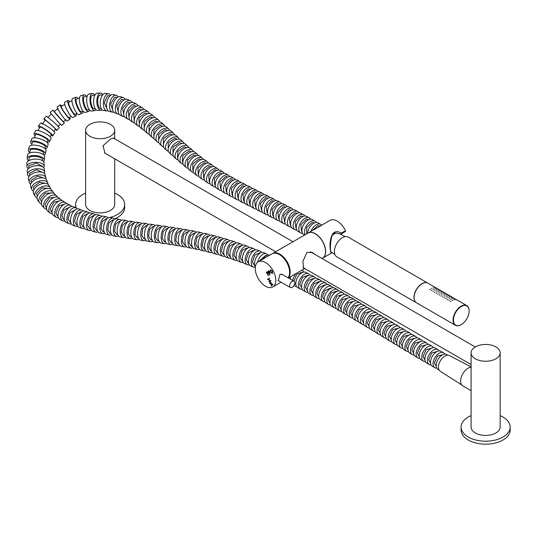 <?xml version="1.0" encoding="UTF-8"?>
<svg xmlns="http://www.w3.org/2000/svg" width="537" height="537" viewBox="0 0 537 537"><rect width="100%" height="100%" fill="white"/><g stroke="black" fill="none" stroke-linecap="round" stroke-linejoin="round"><path stroke-width="0.81" d="M105.762 153.629L105.057 153.28L102.97 145.782L110.427 139.096L113.824 138.096L114.2 138.512M110.427 124.369A14.539 8.391 180 0 1 114.683 130.303A14.539 8.391 180 0 1 105.708 138.056A14.539 8.391 180 0 1 89.867 136.237A14.539 8.391 180 0 1 85.605 130.303A14.539 8.391 180 0 1 94.579 122.55A14.539 8.391 180 0 1 110.427 124.369M114.683 158.777L114.683 204.49A14.539 8.391 180 0 1 105.708 212.243A14.539 8.391 180 0 1 89.867 210.423A14.539 8.391 180 0 1 85.605 204.49L85.605 130.303M85.605 193.078A24.534 14.163 -0 0 0 82.799 194.475A24.534 14.163 -0 0 0 75.616 204.49A24.534 14.163 -0 0 0 76.435 208.128M109.749 217.519A24.534 14.163 -0 0 0 117.489 214.505A24.534 14.163 -0 0 0 124.678 204.49A24.534 14.163 -0 0 0 114.683 193.078M75.616 204.49L75.616 207.457A24.534 14.163 -0 0 0 75.616 207.718M114.468 218.955A24.534 14.163 -0 0 0 117.489 217.472A24.534 14.163 -0 0 0 124.678 207.457L124.678 204.49M294.726 283.361A3.631 2.121 -60.5 0 1 293.001 286.711A3.631 2.121 -60.5 0 1 290.396 287.496A3.631 2.121 -60.5 0 1 289.651 285.301A3.631 2.121 -60.5 0 1 291.376 281.952A3.631 2.121 -60.5 0 1 293.981 281.166A3.631 2.121 -60.5 0 1 294.726 283.361M500.155 352.856A14.539 8.391 180 0 1 491.18 360.609A14.539 8.391 180 0 1 475.339 358.79A14.539 8.391 180 0 1 471.083 352.856A14.539 8.391 180 0 1 480.058 345.103A14.539 8.391 180 0 1 495.899 346.922A14.539 8.391 180 0 1 500.155 352.856L500.155 427.043A14.539 8.391 180 0 1 491.18 434.795A14.539 8.391 180 0 1 475.339 432.976A14.539 8.391 180 0 1 471.083 427.043L471.083 385.452M304.472 268.352L303.553 268.319L302.922 261.412L306.896 252.343L312.635 252.585L314.434 254.115M272.366 253.659A14.539 8.391 60 0 1 272.648 253.477L307.983 233.078A14.539 8.391 60 0 1 315.253 233.796A14.539 8.391 60 0 1 324.751 246.611A14.539 8.391 60 0 1 322.522 258.257L322.066 258.525M272.648 253.477A14.539 8.391 60 0 1 279.918 254.202A14.539 8.391 60 0 1 289.094 266.016A14.539 8.391 60 0 1 288.188 277.891M471.083 367.274A10.451 6.035 120 0 0 468.002 368.275A10.451 6.035 120 0 0 461.176 377.484A10.451 6.035 120 0 0 462.773 385.855L471.083 390.654M332.081 252.665L331.282 253.202L330.174 248.92C329.51 241.012 331.228 227.171 341.284 233.098L345.479 230.675A14.539 8.391 60 0 0 329.96 220.392L308.117 233.004A14.539 8.391 60 0 1 319.314 236.898A14.539 8.391 60 0 1 325.664 251.531A14.539 8.391 60 0 1 322.65 258.183A14.539 8.391 60 0 1 322.589 258.223M345.479 230.675L345.137 231.588L340.82 234.253M340.492 234.132L340.552 234.159C336.645 232.924 334.544 232.689 334.262 233.447C332.819 234.092 331.832 235.77 331.302 238.468C329.792 246.55 330.772 253.699 330.711 251.907L330.577 251.786M341.284 233.098L340.914 233.89L345.479 231.071M340.733 234.253L340.914 233.89L340.733 234.253M471.083 415.631A24.534 14.163 -0 0 0 468.271 417.027A24.534 14.163 -0 0 0 461.088 427.043A24.534 14.163 -0 0 0 476.232 440.125A24.534 14.163 -0 0 0 502.968 437.058A24.534 14.163 -0 0 0 510.15 427.043A24.534 14.163 -0 0 0 500.155 415.631M461.088 427.043L461.088 430.009A24.534 14.163 -0 0 0 476.232 443.092A24.534 14.163 -0 0 0 502.968 440.025A24.534 14.163 -0 0 0 510.15 430.009L510.15 427.043M466.767 305.6L427.835 283.127A11.358 6.558 120 0 0 423.8 282.939A11.358 6.558 120 0 0 415.094 292.631A11.358 6.558 120 0 0 416.484 302.794L455.416 325.274A11.358 6.558 -60 0 1 454.027 315.112A11.358 6.558 -60 0 1 462.733 305.412A11.358 6.558 -60 0 1 466.767 305.6A11.358 6.558 -60 0 1 469.123 310.802A11.358 6.558 -60 0 1 469.123 310.916M312.46 230.501L317.817 225.654L319.904 226.037M332.477 235.112A9.955 5.746 -60 0 1 336.686 233.051M427.774 283.086A11.358 6.558 120 0 0 427.707 283.053L348.11 237.092A11.358 6.558 120 0 0 344.069 236.904A11.358 6.558 120 0 0 335.363 246.597A11.358 6.558 120 0 0 336.753 256.767L416.35 302.72A11.358 6.558 120 0 0 416.417 302.761M427.707 283.053A11.358 6.558 120 0 0 423.666 282.865A11.358 6.558 120 0 0 414.967 292.558A11.358 6.558 120 0 0 416.35 302.72M433.225 287.812L433.715 287.718L433.225 287.812M436.487 288.597L436.95 288.658L436.487 288.597M436.433 289.671L436.93 289.577L436.433 289.671M439.702 290.45L440.165 290.51L439.702 290.45M439.649 291.524L440.139 291.43L439.649 291.524M442.911 292.309L443.381 292.37L442.911 292.309M442.864 293.377L443.354 293.283L442.864 293.377M446.126 294.162L446.589 294.222L446.126 294.162M446.072 295.236L446.562 295.135L446.072 295.236M449.335 296.015L449.805 296.075L449.335 296.015M449.288 297.089L449.778 296.995L449.288 297.089M452.55 297.874L453.013 297.928L452.55 297.874M452.496 298.941L452.986 298.847L452.496 298.941M455.759 299.727L456.228 299.787L455.759 299.727M454.101 299.868L454.597 299.774L454.101 299.868M454.154 298.8L454.624 298.861L454.154 298.8M450.892 298.015L451.382 297.921L450.892 298.015M450.946 296.941L451.409 297.001L450.946 296.941M447.677 296.162L448.167 296.068L447.677 296.162M447.73 295.088L448.194 295.149L447.73 295.088M444.468 294.303L444.958 294.209L444.468 294.303M444.515 293.236L444.985 293.296L444.515 293.236M441.253 292.45L441.743 292.356L441.253 292.45M441.307 291.383L441.77 291.437L441.307 291.383M438.044 290.598L438.534 290.504L438.044 290.598M438.091 289.524L438.561 289.584L438.091 289.524M434.829 288.745L435.319 288.644L434.829 288.745M434.883 287.671L435.346 287.731L434.883 287.671M461.189 324.657A11.358 6.558 -60 0 1 461.095 324.71A11.358 6.558 -60 0 1 459.45 325.462A11.358 6.558 -60 0 1 455.416 325.274M459.685 325.335A11.082 6.397 120 0 0 461.283 324.603A11.082 6.397 120 0 0 469.123 311.024A11.082 6.397 120 0 0 462.881 305.768A11.082 6.397 120 0 0 453.611 318.132A11.082 6.397 120 0 0 459.685 325.335M431.271 290.53L431.808 290.141L431.271 290.53M434.48 292.383L435.024 291.994L434.48 292.383M437.695 294.236L438.232 293.846L437.695 294.236M440.904 296.088L441.448 295.699L440.904 296.088M444.119 297.948L444.656 297.558L444.119 297.948M447.328 299.8L447.871 299.411L447.328 299.8M431.486 288.456L431.996 288.215L431.486 288.456M434.695 290.309L435.212 290.074L434.695 290.309M437.91 292.162L438.42 291.927L437.91 292.162M441.119 294.021L441.636 293.779L441.119 294.021M444.334 295.874L444.851 295.639L444.334 295.874M447.549 297.726L448.059 297.491L447.549 297.726M450.758 299.579L451.275 299.344L450.758 299.579M450.543 301.653L451.08 301.264L450.543 301.653M452.362 300.512L452.879 300.27L452.362 300.512M449.154 298.653L449.664 298.418L449.154 298.653M445.938 296.8L446.455 296.565L445.938 296.8M442.73 294.947L443.24 294.706L442.73 294.947M439.514 293.088L440.031 292.853L439.514 293.088M436.306 291.235L436.816 291L436.306 291.235M433.091 289.383L433.607 289.148L433.091 289.383M448.939 300.727L449.476 300.337L448.939 300.727M445.723 298.874L446.26 298.485L445.723 298.874M442.515 297.021L443.052 296.632L442.515 297.021M439.3 295.162L439.837 294.773L439.3 295.162M436.084 293.309L436.628 292.92L436.084 293.309M432.876 291.457L433.413 291.067L432.876 291.457M429.66 289.597L430.204 289.208L429.66 289.597M321.636 225.372A8.632 4.994 120.8 0 0 320.643 224.406A8.632 4.994 120.8 0 0 310.876 231.407M320.643 224.406L318.099 222.889A8.632 4.994 120.8 0 0 311.561 224.943A8.632 4.994 120.8 0 0 307.533 233.34M316.172 222.466A8.632 4.987 120.3 0 0 314.944 221.116A8.632 4.987 120.3 0 0 308.265 223.399A8.632 4.987 120.3 0 0 304.459 232.078A8.632 4.987 120.3 0 0 305.05 234.776M314.944 221.116L312.38 219.62A8.632 4.987 120.3 0 0 305.701 221.902A8.632 4.987 120.3 0 0 301.895 230.581A8.632 4.987 120.3 0 0 303.667 234.521L304.573 235.052M310.446 219.217A8.632 4.981 119.9 0 0 309.205 217.874A8.632 4.981 119.9 0 0 302.566 220.204A8.632 4.981 119.9 0 0 298.82 228.89A8.632 4.981 119.9 0 0 300.613 232.85A8.632 4.981 119.9 0 0 302.472 233.239M309.205 217.874L306.634 216.398A8.632 4.981 119.9 0 0 299.995 218.727A8.632 4.981 119.9 0 0 296.243 227.413A8.632 4.981 119.9 0 0 298.042 231.366L300.613 232.85M304.701 216.015A8.632 4.974 119.4 0 0 303.445 214.679A8.632 4.974 119.4 0 0 296.847 217.049A8.632 4.974 119.4 0 0 293.148 225.748A8.632 4.974 119.4 0 0 294.974 229.722A8.632 4.974 119.4 0 0 296.833 230.091M303.445 214.679L300.861 213.223A8.632 4.974 119.4 0 0 294.256 215.592A8.632 4.974 119.4 0 0 290.564 224.291A8.632 4.974 119.4 0 0 292.383 228.259L294.974 229.722M298.921 212.853A8.632 4.967 119 0 0 297.659 211.524A8.632 4.967 119 0 0 291.094 213.934A8.632 4.967 119 0 0 287.449 222.647A8.632 4.967 119 0 0 289.295 226.627A8.632 4.967 119 0 0 291.168 226.99M297.659 211.524L295.055 210.088A8.632 4.967 119 0 0 288.49 212.498A8.632 4.967 119 0 0 284.845 221.204A8.632 4.967 119 0 0 286.698 225.191L289.295 226.627M293.115 209.739A8.632 4.961 118.6 0 0 291.846 208.416A8.632 4.961 118.6 0 0 285.315 210.866A8.632 4.961 118.6 0 0 281.717 219.579A8.632 4.961 118.6 0 0 283.59 223.58A8.632 4.961 118.6 0 0 285.469 223.922M291.846 208.416L289.235 206.993A8.632 4.961 118.6 0 0 282.697 209.443A8.632 4.961 118.6 0 0 279.106 218.156A8.632 4.961 118.6 0 0 280.979 222.157L283.59 223.58M287.288 206.664A8.632 4.954 118.2 0 0 286.02 205.356A8.632 4.954 118.2 0 0 279.515 207.826A8.632 4.954 118.2 0 0 275.958 216.552A8.632 4.954 118.2 0 0 277.851 220.559A8.632 4.954 118.2 0 0 279.737 220.888M286.02 205.356L283.395 203.946A8.632 4.954 118.2 0 0 276.891 206.423A8.632 4.954 118.2 0 0 273.333 215.142A8.632 4.954 118.2 0 0 275.226 219.156L277.851 220.559M281.448 203.624A8.632 4.947 118 0 0 280.173 202.321A8.632 4.947 118 0 0 273.695 204.825A8.632 4.947 118 0 0 270.171 213.551A8.632 4.947 118 0 0 272.078 217.572A8.632 4.947 118 0 0 273.977 217.888M280.173 202.321L277.542 200.925A8.632 4.947 118 0 0 271.064 203.429A8.632 4.947 118 0 0 267.54 212.155A8.632 4.947 118 0 0 269.446 216.176L272.078 217.572M275.602 200.616A8.632 4.947 117.8 0 0 274.326 199.328A8.632 4.947 117.8 0 0 267.862 201.845A8.632 4.947 117.8 0 0 264.365 210.578A8.632 4.947 117.8 0 0 266.285 214.599A8.632 4.947 117.8 0 0 268.191 214.907M274.326 199.328L271.688 197.938A8.632 4.947 117.8 0 0 265.224 200.455A8.632 4.947 117.8 0 0 261.727 209.188A8.632 4.947 117.8 0 0 263.647 213.209L266.285 214.599M269.749 197.629A8.632 4.94 117.7 0 0 268.48 196.354A8.632 4.94 117.7 0 0 262.022 198.878A8.632 4.94 117.7 0 0 258.532 207.618A8.632 4.94 117.7 0 0 260.458 211.638A8.632 4.94 117.7 0 0 262.385 211.947M268.48 196.354L265.842 194.971A8.632 4.94 117.7 0 0 259.384 197.495A8.632 4.94 117.7 0 0 255.894 206.228A8.632 4.94 117.7 0 0 257.82 210.256L260.458 211.638M263.909 194.662A8.632 4.94 117.7 0 0 262.64 193.401A8.632 4.94 117.7 0 0 256.183 195.924A8.632 4.94 117.7 0 0 252.692 204.657A8.632 4.94 117.7 0 0 254.612 208.678A8.632 4.94 117.7 0 0 256.552 208.987M262.64 193.401L260.002 192.011A8.632 4.94 117.7 0 0 253.545 194.535A8.632 4.94 117.7 0 0 250.054 203.268A8.632 4.94 117.7 0 0 251.974 207.295L254.612 208.678M258.082 191.709A8.632 4.947 117.9 0 0 256.827 190.447A8.632 4.947 117.9 0 0 250.349 192.958A8.632 4.947 117.9 0 0 246.839 201.69A8.632 4.947 117.9 0 0 248.752 205.705A8.632 4.947 117.9 0 0 250.705 206.013M256.827 190.447L254.196 189.058A8.632 4.947 117.9 0 0 247.718 191.561A8.632 4.947 117.9 0 0 244.207 200.294A8.632 4.947 117.9 0 0 246.121 204.315L248.752 205.705M252.283 188.742A8.632 4.954 118.2 0 0 251.048 187.494A8.632 4.954 118.2 0 0 244.543 189.97A8.632 4.954 118.2 0 0 240.985 198.697A8.632 4.954 118.2 0 0 242.878 202.704A8.632 4.954 118.2 0 0 244.845 203.02M251.048 187.494L248.423 186.084A8.632 4.954 118.2 0 0 241.918 188.561A8.632 4.954 118.2 0 0 238.368 197.287A8.632 4.954 118.2 0 0 240.261 201.294L242.878 202.704M246.53 185.755A8.632 4.961 118.8 0 0 245.308 184.52A8.632 4.961 118.8 0 0 238.764 186.95A8.632 4.961 118.8 0 0 235.146 195.663A8.632 4.961 118.8 0 0 237.005 199.65A8.632 4.961 118.8 0 0 238.985 199.992M245.308 184.52L242.704 183.09A8.632 4.961 118.8 0 0 236.152 185.513A8.632 4.961 118.8 0 0 232.534 194.233A8.632 4.961 118.8 0 0 234.4 198.22L237.005 199.65M240.824 182.741A8.632 4.974 119.5 0 0 239.63 181.506A8.632 4.974 119.5 0 0 233.024 183.869A8.632 4.974 119.5 0 0 229.319 192.568A8.632 4.974 119.5 0 0 231.138 196.542A8.632 4.974 119.5 0 0 233.132 196.904M239.63 181.506L237.045 180.049A8.632 4.974 119.5 0 0 230.44 182.412A8.632 4.974 119.5 0 0 226.735 191.112A8.632 4.974 119.5 0 0 228.554 195.079L231.138 196.542M235.186 179.673A8.632 4.987 120.4 0 0 234.025 178.445A8.632 4.987 120.4 0 0 227.339 180.721A8.632 4.987 120.4 0 0 223.533 189.4A8.632 4.987 120.4 0 0 225.298 193.34A8.632 4.987 120.4 0 0 227.305 193.736M234.025 178.445L231.467 176.948A8.632 4.987 120.4 0 0 224.781 179.224A8.632 4.987 120.4 0 0 220.976 187.903A8.632 4.987 120.4 0 0 222.741 191.843L225.298 193.34M229.628 176.539A8.632 5.008 121.4 0 0 228.493 175.31A8.632 5.008 121.4 0 0 221.727 177.492A8.632 5.008 121.4 0 0 217.787 186.138A8.632 5.008 121.4 0 0 219.492 190.044A8.632 5.008 121.4 0 0 221.499 190.474M228.493 175.31L225.97 173.766A8.632 5.008 121.4 0 0 219.203 175.948A8.632 5.008 121.4 0 0 215.263 184.594A8.632 5.008 121.4 0 0 216.968 188.494L219.492 190.044M224.157 173.323A8.632 5.021 122.7 0 0 223.063 172.095A8.632 5.021 122.7 0 0 216.196 174.156A8.632 5.021 122.7 0 0 212.108 182.775A8.632 5.021 122.7 0 0 213.739 186.628A8.632 5.021 122.7 0 0 215.753 187.111M223.063 172.095L220.573 170.498A8.632 5.021 122.7 0 0 213.706 172.558A8.632 5.021 122.7 0 0 209.618 181.177A8.632 5.021 122.7 0 0 211.249 185.03L213.739 186.628M218.781 170.007A8.632 5.041 124.1 0 0 217.72 168.779A8.632 5.041 124.1 0 0 210.752 170.699A8.632 5.041 124.1 0 0 206.503 179.284A8.632 5.041 124.1 0 0 208.054 183.077A8.632 5.041 124.1 0 0 210.061 183.614M217.72 168.779L215.277 167.128A8.632 5.041 124.1 0 0 208.309 169.048A8.632 5.041 124.1 0 0 204.06 177.633A8.632 5.041 124.1 0 0 205.611 181.425L208.054 183.077M213.511 166.591A8.632 5.055 125.5 0 0 212.491 165.349A8.632 5.055 125.5 0 0 205.409 167.128A8.632 5.055 125.5 0 0 200.986 175.659A8.632 5.055 125.5 0 0 202.456 179.398A8.632 5.055 125.5 0 0 204.456 179.989M212.491 165.349L210.095 163.637A8.632 5.055 125.5 0 0 203.013 165.416A8.632 5.055 125.5 0 0 198.589 173.948A8.632 5.055 125.5 0 0 200.059 177.687L202.456 179.398M208.349 163.053A8.632 5.075 127.1 0 0 207.363 161.798A8.632 5.075 127.1 0 0 200.18 163.423A8.632 5.075 127.1 0 0 195.575 171.907A8.632 5.075 127.1 0 0 196.958 175.565A8.632 5.075 127.1 0 0 198.938 176.217M207.363 161.798L205.02 160.026A8.632 5.075 127.1 0 0 197.831 161.644A8.632 5.075 127.1 0 0 193.233 170.135A8.632 5.075 127.1 0 0 194.609 173.793L196.958 175.565M203.295 159.388A8.632 5.081 128.7 0 0 202.348 158.12A8.632 5.081 128.7 0 0 195.052 159.583A8.632 5.081 128.7 0 0 190.273 168.014A8.632 5.081 128.7 0 0 191.568 171.598A8.632 5.081 128.7 0 0 193.528 172.303M202.348 158.12L200.053 156.28A8.632 5.081 128.7 0 0 192.763 157.744A8.632 5.081 128.7 0 0 187.977 166.175A8.632 5.081 128.7 0 0 189.272 169.766L191.568 171.598M198.354 155.602A8.632 5.095 130.2 0 0 197.441 154.307A8.632 5.095 130.2 0 0 190.044 155.609A8.632 5.095 130.2 0 0 185.09 163.98A8.632 5.095 130.2 0 0 186.299 167.49A8.632 5.095 130.2 0 0 188.232 168.249M197.441 154.307L195.2 152.414A8.632 5.095 130.2 0 0 187.802 153.716A8.632 5.095 130.2 0 0 182.849 162.087A8.632 5.095 130.2 0 0 184.057 165.597L186.299 167.49M193.515 151.682A8.632 5.101 131.6 0 0 192.629 150.347A8.632 5.101 131.6 0 0 185.144 151.508A8.632 5.101 131.6 0 0 180.029 159.825A8.632 5.101 131.6 0 0 181.17 163.261A8.632 5.101 131.6 0 0 183.057 164.067M192.629 150.347L190.434 148.407A8.632 5.101 131.6 0 0 182.956 149.561A8.632 5.101 131.6 0 0 177.841 157.878A8.632 5.101 131.6 0 0 178.975 161.315L181.17 163.261M188.742 147.628A8.632 5.101 132.5 0 0 187.856 146.232A8.632 5.101 132.5 0 0 180.325 147.299A8.632 5.101 132.5 0 0 175.109 155.576A8.632 5.101 132.5 0 0 176.196 158.959A8.632 5.101 132.5 0 0 178.022 159.791M187.856 146.232L185.695 144.252A8.632 5.101 132.5 0 0 178.163 145.319A8.632 5.101 132.5 0 0 172.948 153.595A8.632 5.101 132.5 0 0 174.035 156.979L176.196 158.959M183.996 143.446A8.632 5.108 133 0 0 183.11 142.003A8.632 5.108 133 0 0 175.545 143.017A8.632 5.108 133 0 0 170.276 151.273A8.632 5.108 133 0 0 171.337 154.629A8.632 5.108 133 0 0 173.115 155.468M183.11 142.003L180.969 140.009A8.632 5.108 133 0 0 173.404 141.016A8.632 5.108 133 0 0 168.135 149.273A8.632 5.108 133 0 0 169.195 152.636L171.337 154.629M179.251 139.184A8.632 5.108 133.1 0 0 178.358 137.7A8.632 5.108 133.1 0 0 170.786 138.7A8.632 5.108 133.1 0 0 165.503 146.95A8.632 5.108 133.1 0 0 166.557 150.3A8.632 5.108 133.1 0 0 168.296 151.132M178.358 137.7L176.223 135.693A8.632 5.108 133.1 0 0 168.652 136.693A8.632 5.108 133.1 0 0 163.362 144.943A8.632 5.108 133.1 0 0 164.423 148.299L166.557 150.3M174.491 134.861A8.632 5.108 132.9 0 0 173.579 133.351A8.632 5.108 132.9 0 0 166.02 134.371A8.632 5.108 132.9 0 0 160.764 142.634A8.632 5.108 132.9 0 0 161.832 145.997A8.632 5.108 132.9 0 0 163.53 146.816M173.579 133.351L171.437 131.357A8.632 5.108 132.9 0 0 163.872 132.377A8.632 5.108 132.9 0 0 158.616 140.634A8.632 5.108 132.9 0 0 159.684 143.997L161.832 145.997M169.679 130.525A8.632 5.101 132.3 0 0 168.746 128.987A8.632 5.101 132.3 0 0 161.221 130.061A8.632 5.101 132.3 0 0 156.019 138.351A8.632 5.101 132.3 0 0 157.119 141.741A8.632 5.101 132.3 0 0 158.791 142.54M168.746 128.987L166.577 127.007A8.632 5.101 132.3 0 0 159.053 128.088A8.632 5.101 132.3 0 0 153.857 136.378A8.632 5.101 132.3 0 0 154.951 139.768L157.119 141.741M164.792 126.195A8.632 5.101 131.4 0 0 163.825 124.631A8.632 5.101 131.4 0 0 156.354 125.806A8.632 5.101 131.4 0 0 151.259 134.129A8.632 5.101 131.4 0 0 152.401 137.573A8.632 5.101 131.4 0 0 154.052 138.338M163.825 124.631L161.63 122.691A8.632 5.101 131.4 0 0 154.159 123.866A8.632 5.101 131.4 0 0 149.058 132.189A8.632 5.101 131.4 0 0 150.206 135.633L152.401 137.573M159.804 121.899A8.632 5.095 130.1 0 0 158.791 120.315A8.632 5.095 130.1 0 0 151.4 121.63A8.632 5.095 130.1 0 0 146.453 130.008A8.632 5.095 130.1 0 0 147.662 133.518A8.632 5.095 130.1 0 0 149.286 134.237M158.791 120.315L156.542 118.429A8.632 5.095 130.1 0 0 149.158 119.738A8.632 5.095 130.1 0 0 144.205 128.115A8.632 5.095 130.1 0 0 145.42 131.625L147.662 133.518M154.676 117.677A8.632 5.081 128.4 0 0 153.602 116.079A8.632 5.081 128.4 0 0 146.326 117.569A8.632 5.081 128.4 0 0 141.573 126.007A8.632 5.081 128.4 0 0 142.876 129.612A8.632 5.081 128.4 0 0 144.48 130.269M153.602 116.079L151.3 114.253A8.632 5.081 128.4 0 0 144.023 115.744A8.632 5.081 128.4 0 0 139.271 124.181A8.632 5.081 128.4 0 0 140.573 127.786L142.876 129.612M149.373 113.562A8.632 5.061 126.1 0 0 148.212 111.944A8.632 5.061 126.1 0 0 141.09 113.663A8.632 5.061 126.1 0 0 136.599 122.181A8.632 5.061 126.1 0 0 138.029 125.886A8.632 5.061 126.1 0 0 139.607 126.477M148.212 111.944L145.836 110.213A8.632 5.061 126.1 0 0 138.714 111.924A8.632 5.061 126.1 0 0 134.223 120.442A8.632 5.061 126.1 0 0 135.653 124.148L138.029 125.886M143.842 109.595A8.632 5.034 123.3 0 0 142.587 107.971A8.632 5.034 123.3 0 0 135.673 109.971A8.632 5.034 123.3 0 0 131.511 118.576A8.632 5.034 123.3 0 0 133.109 122.402A8.632 5.034 123.3 0 0 134.646 122.906M142.587 107.971L140.117 106.353A8.632 5.034 123.3 0 0 133.203 108.346A8.632 5.034 123.3 0 0 129.041 116.952A8.632 5.034 123.3 0 0 130.639 120.778L133.109 122.402M138.029 105.849A8.632 4.981 119.7 0 0 136.646 104.218A8.632 4.981 119.7 0 0 130.021 106.554A8.632 4.981 119.7 0 0 126.282 115.247A8.632 4.981 119.7 0 0 128.088 119.207A8.632 4.981 119.7 0 0 129.585 119.603M136.646 104.218L134.069 102.748A8.632 4.981 119.7 0 0 127.444 105.084A8.632 4.981 119.7 0 0 123.705 113.777A8.632 4.981 119.7 0 0 125.51 117.737L128.088 119.207M131.867 102.399A8.632 4.893 115.3 0 0 130.33 100.761A8.632 4.893 115.3 0 0 124.087 103.507A8.632 4.893 115.3 0 0 120.899 112.287A8.632 4.893 115.3 0 0 122.966 116.375A8.632 4.893 115.3 0 0 124.409 116.65M130.33 100.761L127.625 99.486A8.632 4.893 115.3 0 0 121.382 102.231A8.632 4.893 115.3 0 0 118.194 111.011A8.632 4.893 115.3 0 0 120.261 115.099L122.966 116.375M125.289 99.372A8.632 4.752 109.7 0 0 123.564 97.734A8.632 4.752 109.7 0 0 117.845 100.943A8.632 4.752 109.7 0 0 115.348 109.79A8.632 4.752 109.7 0 0 117.744 113.985A8.632 4.752 109.7 0 0 119.1 114.112M123.564 97.734L120.711 96.714A8.632 4.752 109.7 0 0 114.992 99.922A8.632 4.752 109.7 0 0 112.495 108.769A8.632 4.752 109.7 0 0 114.884 112.965L117.744 113.985M118.221 96.935A8.632 4.538 103 0 0 116.274 95.304A8.632 4.538 103 0 0 111.26 99.016A8.632 4.538 103 0 0 109.629 107.897A8.632 4.538 103 0 0 112.401 112.132A8.632 4.538 103 0 0 113.663 112.092M116.274 95.304L113.26 94.613A8.632 4.538 103 0 0 108.246 98.325A8.632 4.538 103 0 0 106.615 107.199A8.632 4.538 103 0 0 109.387 111.434L112.401 112.132M110.682 95.311A8.632 4.236 95.8 0 0 108.548 93.727A8.632 4.236 95.8 0 0 104.366 97.888A8.632 4.236 95.8 0 0 103.688 106.729A8.632 4.236 95.8 0 0 106.803 110.897A8.632 4.236 95.8 0 0 108.058 110.656M108.548 93.727L105.4 93.404A8.632 4.236 95.8 0 0 101.218 97.566A8.632 4.236 95.8 0 0 100.533 106.413A8.632 4.236 95.8 0 0 103.654 110.582L106.803 110.897M102.842 94.693A8.632 3.866 88.7 0 0 100.533 93.102A8.632 3.866 88.7 0 0 97.251 97.613A8.632 3.866 88.7 0 0 97.539 106.36A8.632 3.866 88.7 0 0 100.916 110.36A8.632 3.866 88.7 0 0 102.184 109.843M100.533 93.102L97.284 93.176A8.632 3.866 88.7 0 0 94.002 97.687A8.632 3.866 88.7 0 0 94.297 106.433A8.632 3.866 88.7 0 0 97.667 110.434L100.916 110.36M94.794 95.123A8.632 3.43 81.8 0 0 92.351 93.465A8.632 3.43 81.8 0 0 90.015 98.224A8.632 3.43 81.8 0 0 91.29 106.816A8.632 3.43 81.8 0 0 94.801 110.555A8.632 3.43 81.8 0 0 96.036 109.682M92.351 93.465L89.048 93.941A8.632 3.43 81.8 0 0 86.719 98.694A8.632 3.43 81.8 0 0 87.994 107.293A8.632 3.43 81.8 0 0 91.505 111.031L94.801 110.555M86.397 96.251A8.632 2.927 75.1 0 0 84.094 94.834A8.632 2.927 75.1 0 0 82.765 99.714A8.632 2.927 75.1 0 0 85.041 108.105A8.632 2.927 75.1 0 0 88.545 111.515A8.632 2.927 75.1 0 0 89.632 110.119M84.094 94.834L80.792 95.714A8.632 2.927 75.1 0 0 79.463 100.6A8.632 2.927 75.1 0 0 81.738 108.984A8.632 2.927 75.1 0 0 85.242 112.394L88.545 111.515M78.006 98.459A8.632 2.356 68.4 0 0 75.905 97.204A8.632 2.356 68.4 0 0 75.623 102.09A8.632 2.356 68.4 0 0 78.899 110.213A8.632 2.356 68.4 0 0 82.255 113.253A8.632 2.356 68.4 0 0 82.933 111.186M75.905 97.204L72.656 98.486A8.632 2.356 68.4 0 0 72.374 103.379A8.632 2.356 68.4 0 0 75.65 111.495A8.632 2.356 68.4 0 0 79.006 114.542L82.255 113.253M69.756 101.735A8.632 1.725 61.8 0 0 67.897 100.56A8.632 1.725 61.8 0 0 68.716 105.326A8.632 1.725 61.8 0 0 72.998 113.112A8.632 1.725 61.8 0 0 76.046 115.777A8.632 1.725 61.8 0 0 76.147 113.797M67.897 100.56L64.755 102.238A8.632 1.725 61.8 0 0 65.581 107.004A8.632 1.725 61.8 0 0 69.857 114.797A8.632 1.725 61.8 0 0 72.904 117.455L76.046 115.777M61.809 106.071A8.632 1.04 55.2 0 0 60.191 104.876A8.632 1.04 55.2 0 0 61.554 108.306A8.632 1.04 55.2 0 0 66.608 115.724A8.632 1.04 55.2 0 0 70.045 119.053A8.632 1.04 55.2 0 0 69.582 117.288M60.191 104.876L57.231 106.937A8.632 1.04 55.2 0 0 58.587 110.367A8.632 1.04 55.2 0 0 63.648 117.784A8.632 1.04 55.2 0 0 67.085 121.114L70.045 119.053M54.338 111.414L52.948 110.132L55.11 112.931L61.07 119.677L64.406 123.04L63.386 121.624M52.948 110.132L50.23 112.542L58.352 122.094L61.695 125.45L64.406 123.04M45.088 120.416A8.632 0.477 41.4 0 1 43.913 118.992L46.31 116.267A8.632 0.477 41.4 0 1 49.223 118.315A8.632 0.477 41.4 0 1 56.002 124.228A8.632 0.477 41.4 0 1 59.271 127.672L56.868 130.397A8.632 0.477 41.4 0 1 55.318 129.417M43.913 118.992A8.632 0.477 41.4 0 1 46.826 121.033A8.632 0.477 41.4 0 1 53.606 126.954A8.632 0.477 41.4 0 1 56.868 130.397M39.53 127.853A8.632 1.275 34 0 1 38.456 126.182L40.463 123.195A8.632 1.275 34 0 1 44.054 124.362A8.632 1.275 34 0 1 51.532 129.296A8.632 1.275 34 0 1 54.774 132.847L52.767 135.827A8.632 1.275 34 0 1 50.84 135.465M38.456 126.182A8.632 1.275 34 0 1 42.04 127.35A8.632 1.275 34 0 1 49.525 132.277A8.632 1.275 34 0 1 52.767 135.827M35.113 135.861A8.632 2.02 26.6 0 1 34.026 133.928L35.603 130.766A8.632 2.02 26.6 0 1 39.758 130.968A8.632 2.02 26.6 0 1 47.746 134.841A8.632 2.02 26.6 0 1 51.042 138.486L49.464 141.647A8.632 2.02 26.6 0 1 47.316 141.949M34.026 133.928A8.632 2.02 26.6 0 1 38.174 134.129A8.632 2.02 26.6 0 1 46.169 138.002A8.632 2.02 26.6 0 1 49.464 141.647M31.884 144.158A8.632 2.665 19.5 0 1 30.69 141.983L31.844 138.721A8.632 2.665 19.5 0 1 36.409 137.942A8.632 2.665 19.5 0 1 44.699 140.795A8.632 2.665 19.5 0 1 48.115 144.473L46.967 147.735A8.632 2.665 19.5 0 1 45.034 148.655M30.69 141.983A8.632 2.665 19.5 0 1 35.261 141.204A8.632 2.665 19.5 0 1 43.544 144.05A8.632 2.665 19.5 0 1 46.967 147.735M29.803 152.535A8.632 3.215 12.6 0 1 28.421 150.179L29.152 146.883A8.632 3.215 12.6 0 1 34.006 145.111A8.632 3.215 12.6 0 1 46.001 150.649L45.262 153.944A8.632 3.215 12.6 0 1 43.974 155.186M28.421 150.179A8.632 3.215 12.6 0 1 33.274 148.407A8.632 3.215 12.6 0 1 45.262 153.944M28.656 160.751A8.632 3.678 5.8 0 1 27.172 158.737A8.632 3.678 5.8 0 1 27.165 158.388L27.501 155.112A8.632 3.678 5.8 0 1 36.053 152.3A8.632 3.678 5.8 0 1 44.672 156.522A8.632 3.678 5.8 0 1 44.678 156.871L44.343 160.14A8.632 3.678 5.8 0 1 43.477 161.53M27.165 158.388A8.632 3.678 5.8 0 1 35.717 155.569A8.632 3.678 5.8 0 1 44.336 159.791A8.632 3.678 5.8 0 1 44.343 160.14M26.85 163.355A8.632 4.068 -0.9 0 1 26.85 163.295A8.632 4.068 -0.9 0 1 26.85 163.235A8.632 4.068 -0.9 0 1 35.476 159.093A8.632 4.068 -0.9 0 1 44.108 163.013A8.632 4.068 -0.9 0 1 44.108 163.073M28.313 168.678A8.632 4.068 -0.9 0 1 26.904 166.504A8.632 4.068 -0.9 0 1 26.904 166.443A8.632 4.068 -0.9 0 1 35.529 162.295A8.632 4.068 -0.9 0 1 44.162 166.222A8.632 4.068 -0.9 0 1 44.162 166.282A8.632 4.068 -0.9 0 1 43.631 167.665M29.038 176.451A8.632 4.39 -7.8 0 1 27.588 174.431L27.165 171.33A8.632 4.39 -7.8 0 1 27.159 170.8A8.632 4.39 -7.8 0 1 35.643 165.752A8.632 4.39 -7.8 0 1 44.269 168.987L44.692 172.088A8.632 4.39 -7.8 0 1 44.705 172.625A8.632 4.39 -7.8 0 1 44.443 173.532M27.588 174.431A8.632 4.39 -7.8 0 1 27.582 173.901A8.632 4.39 -7.8 0 1 36.066 168.853A8.632 4.39 -7.8 0 1 44.692 172.088M30.763 183.956A8.632 4.652 -14.9 0 1 29.213 182.097L28.427 179.136A8.632 4.652 -14.9 0 1 28.374 178.076A8.632 4.652 -14.9 0 1 36.529 172.209A8.632 4.652 -14.9 0 1 45.115 174.706L45.9 177.666A8.632 4.652 -14.9 0 1 45.954 178.727A8.632 4.652 -14.9 0 1 45.887 179.076M29.213 182.097A8.632 4.652 -14.9 0 1 29.159 181.029A8.632 4.652 -14.9 0 1 37.308 175.163A8.632 4.652 -14.9 0 1 45.9 177.666M33.435 191.078A8.632 4.853 -22.1 0 1 31.75 189.4L30.616 186.614A8.632 4.853 -22.1 0 1 30.455 184.99A8.632 4.853 -22.1 0 1 38.114 178.391A8.632 4.853 -22.1 0 1 46.605 180.11L47.739 182.895A8.632 4.853 -22.1 0 1 47.934 184.245M31.75 189.4A8.632 4.853 -22.1 0 1 31.589 187.775A8.632 4.853 -22.1 0 1 39.248 181.177A8.632 4.853 -22.1 0 1 47.739 182.895M37.013 197.717A8.632 5.001 -29.6 0 1 35.167 196.247L33.703 193.669A8.632 5.001 -29.6 0 1 33.361 191.474A8.632 5.001 -29.6 0 1 40.396 184.251A8.632 5.001 -29.6 0 1 48.713 185.137L50.176 187.715A8.632 5.001 -29.6 0 1 50.565 188.997M35.167 196.247A8.632 5.001 -29.6 0 1 34.824 194.052A8.632 5.001 -29.6 0 1 41.859 186.822A8.632 5.001 -29.6 0 1 50.176 187.715M41.443 203.778A8.632 5.081 -37.2 0 1 39.436 202.543L37.657 200.2A8.632 5.081 -37.2 0 1 37.046 197.462A8.632 5.081 -37.2 0 1 43.349 189.715A8.632 5.081 -37.2 0 1 51.404 189.756L53.183 192.098A8.632 5.081 -37.2 0 1 53.74 193.307M39.436 202.543A8.632 5.081 -37.2 0 1 38.818 199.798A8.632 5.081 -37.2 0 1 45.128 192.051A8.632 5.081 -37.2 0 1 53.183 192.098M46.618 209.155A8.632 5.108 -44.9 0 1 44.477 208.188L42.41 206.114A8.632 5.108 -44.9 0 1 41.456 202.879A8.632 5.108 -44.9 0 1 46.961 194.723A8.632 5.108 -44.9 0 1 54.646 193.938L56.714 196.012A8.632 5.108 -44.9 0 1 57.432 197.146M44.477 208.188A8.632 5.108 -44.9 0 1 43.524 204.959A8.632 5.108 -44.9 0 1 49.028 196.797A8.632 5.108 -44.9 0 1 56.714 196.012M52.358 213.78A8.632 5.081 -52 0 1 50.169 213.095L47.853 211.289A8.632 5.081 -52 0 1 46.524 207.665A8.632 5.081 -52 0 1 51.223 199.207A8.632 5.081 -52 0 1 58.473 197.676L60.788 199.482A8.632 5.081 -52 0 1 61.681 200.59M50.169 213.095A8.632 5.081 -52 0 1 48.84 209.47A8.632 5.081 -52 0 1 53.539 201.019A8.632 5.081 -52 0 1 60.788 199.482M58.459 217.673A8.632 5.014 -57.9 0 1 56.257 217.23L53.747 215.659A8.632 5.014 -57.9 0 1 52.082 211.779A8.632 5.014 -57.9 0 1 56.096 203.147A8.632 5.014 -57.9 0 1 62.916 201.033L65.42 202.603A8.632 5.014 -57.9 0 1 66.46 203.691M56.257 217.23A8.632 5.014 -57.9 0 1 54.593 213.35A8.632 5.014 -57.9 0 1 58.607 204.718A8.632 5.014 -57.9 0 1 65.42 202.603M64.796 220.969A8.632 4.934 -62.7 0 1 62.594 220.727L59.943 219.358A8.632 4.934 -62.7 0 1 57.996 215.317A8.632 4.934 -62.7 0 1 61.44 206.577A8.632 4.934 -62.7 0 1 67.87 204.02L70.515 205.389A8.632 4.934 -62.7 0 1 71.676 206.463M62.594 220.727A8.632 4.934 -62.7 0 1 60.647 216.686A8.632 4.934 -62.7 0 1 64.091 207.947A8.632 4.934 -62.7 0 1 70.515 205.389M71.287 223.781A8.632 4.853 -66.5 0 1 69.098 223.701L66.34 222.506A8.632 4.853 -66.5 0 1 64.165 218.371A8.632 4.853 -66.5 0 1 67.138 209.571A8.632 4.853 -66.5 0 1 73.227 206.671L75.979 207.873A8.632 4.853 -66.5 0 1 77.241 208.933M69.098 223.701A8.632 4.853 -66.5 0 1 66.924 219.573A8.632 4.853 -66.5 0 1 69.897 210.766A8.632 4.853 -66.5 0 1 75.979 207.873M77.892 226.211A8.632 4.773 -69.6 0 1 75.717 226.265L72.878 225.211A8.632 4.773 -69.6 0 1 70.522 221.022A8.632 4.773 -69.6 0 1 73.106 212.182A8.632 4.773 -69.6 0 1 78.892 209.027L81.731 210.088A8.632 4.773 -69.6 0 1 83.081 211.142M75.717 226.265A8.632 4.773 -69.6 0 1 73.361 222.083A8.632 4.773 -69.6 0 1 75.945 213.236A8.632 4.773 -69.6 0 1 81.731 210.088M84.571 228.319A8.632 4.705 -72.1 0 1 82.409 228.487L79.51 227.554A8.632 4.705 -72.1 0 1 77.013 223.338A8.632 4.705 -72.1 0 1 79.281 214.478A8.632 4.705 -72.1 0 1 84.812 211.122L87.712 212.061A8.632 4.705 -72.1 0 1 89.129 213.108M82.409 228.487A8.632 4.705 -72.1 0 1 79.912 224.271A8.632 4.705 -72.1 0 1 82.181 215.411A8.632 4.705 -72.1 0 1 87.712 212.061M91.31 230.172A8.632 4.638 -74.2 0 1 89.162 230.433L86.215 229.601A8.632 4.638 -74.2 0 1 83.597 225.372A8.632 4.638 -74.2 0 1 85.605 216.498A8.632 4.638 -74.2 0 1 90.928 212.994L93.874 213.827A8.632 4.638 -74.2 0 1 95.344 214.874M89.162 230.433A8.632 4.638 -74.2 0 1 86.551 226.205A8.632 4.638 -74.2 0 1 88.551 217.337A8.632 4.638 -74.2 0 1 93.874 213.827M98.09 231.823A8.632 4.578 -75.8 0 1 95.955 232.159L92.975 231.407A8.632 4.578 -75.8 0 1 90.263 227.171A8.632 4.578 -75.8 0 1 92.055 218.297A8.632 4.578 -75.8 0 1 97.197 214.666L100.184 215.424A8.632 4.578 -75.8 0 1 101.701 216.465M95.955 232.159A8.632 4.578 -75.8 0 1 93.25 227.923A8.632 4.578 -75.8 0 1 95.042 219.049A8.632 4.578 -75.8 0 1 100.184 215.424M104.89 233.3A8.632 4.531 -77.2 0 1 102.775 233.702L99.761 233.018A8.632 4.531 -77.2 0 1 96.982 228.782A8.632 4.531 -77.2 0 1 98.6 219.902A8.632 4.531 -77.2 0 1 103.594 216.183L106.608 216.867A8.632 4.531 -77.2 0 1 108.172 217.915M102.775 233.702A8.632 4.531 -77.2 0 1 99.996 229.467A8.632 4.531 -77.2 0 1 101.614 220.593A8.632 4.531 -77.2 0 1 106.608 216.867M111.703 234.649A8.632 4.491 -78.2 0 1 109.602 235.099L106.568 234.468A8.632 4.491 -78.2 0 1 103.735 230.232A8.632 4.491 -78.2 0 1 105.212 221.358A8.632 4.491 -78.2 0 1 110.098 217.566L113.132 218.203A8.632 4.491 -78.2 0 1 114.723 219.244M109.602 235.099A8.632 4.491 -78.2 0 1 106.776 230.87A8.632 4.491 -78.2 0 1 108.252 221.996A8.632 4.491 -78.2 0 1 113.132 218.203M118.543 235.891A8.632 4.457 -79.1 0 1 116.448 236.381L113.394 235.79A8.632 4.457 -79.1 0 1 110.515 231.568A8.632 4.457 -79.1 0 1 111.884 222.694A8.632 4.457 -79.1 0 1 116.663 218.841L119.724 219.432A8.632 4.457 -79.1 0 1 121.335 220.479M116.448 236.381A8.632 4.457 -79.1 0 1 113.575 232.159A8.632 4.457 -79.1 0 1 114.938 223.285A8.632 4.457 -79.1 0 1 119.724 219.432M125.39 237.045A8.632 4.43 -79.8 0 1 123.309 237.569L120.241 237.018A8.632 4.43 -79.8 0 1 117.328 232.796A8.632 4.43 -79.8 0 1 118.596 223.922A8.632 4.43 -79.8 0 1 123.295 220.029L126.363 220.579A8.632 4.43 -79.8 0 1 128.001 221.627M123.309 237.569A8.632 4.43 -79.8 0 1 120.395 233.347A8.632 4.43 -79.8 0 1 121.664 224.479A8.632 4.43 -79.8 0 1 126.363 220.579M132.243 238.126A8.632 4.403 -80.4 0 1 130.176 238.676L127.094 238.153A8.632 4.403 -80.4 0 1 124.154 233.937A8.632 4.403 -80.4 0 1 125.343 225.07A8.632 4.403 -80.4 0 1 129.974 221.137L133.055 221.653A8.632 4.403 -80.4 0 1 134.713 222.707M130.176 238.676A8.632 4.403 -80.4 0 1 127.235 234.461A8.632 4.403 -80.4 0 1 128.424 225.594A8.632 4.403 -80.4 0 1 133.055 221.653M139.096 239.153A8.632 4.39 -80.8 0 1 137.042 239.724L133.948 239.22A8.632 4.39 -80.8 0 1 130.988 235.011A8.632 4.39 -80.8 0 1 132.122 226.144A8.632 4.39 -80.8 0 1 136.707 222.184L139.795 222.68A8.632 4.39 -80.8 0 1 141.466 223.734M137.042 239.724A8.632 4.39 -80.8 0 1 134.075 235.508A8.632 4.39 -80.8 0 1 135.21 226.641A8.632 4.39 -80.8 0 1 139.795 222.68M145.943 240.146A8.632 4.377 -81.1 0 1 143.896 240.724L140.801 240.234A8.632 4.377 -81.1 0 1 137.821 236.025A8.632 4.377 -81.1 0 1 138.922 227.164A8.632 4.377 -81.1 0 1 143.473 223.184L146.567 223.667A8.632 4.377 -81.1 0 1 148.252 224.728M143.896 240.724A8.632 4.377 -81.1 0 1 140.922 236.508A8.632 4.377 -81.1 0 1 142.016 227.648A8.632 4.377 -81.1 0 1 146.567 223.667M152.77 241.12A8.632 4.37 -81.2 0 1 150.736 241.697L147.635 241.214A8.632 4.37 -81.2 0 1 144.654 237.005A8.632 4.37 -81.2 0 1 145.742 228.144A8.632 4.37 -81.2 0 1 150.279 224.157L153.374 224.634A8.632 4.37 -81.2 0 1 155.065 225.701M150.736 241.697A8.632 4.37 -81.2 0 1 147.756 237.488A8.632 4.37 -81.2 0 1 148.836 228.621A8.632 4.37 -81.2 0 1 153.374 224.634M159.57 242.1A8.632 4.377 -81.1 0 1 157.542 242.664L154.448 242.18A8.632 4.377 -81.1 0 1 151.474 237.972A8.632 4.377 -81.1 0 1 152.568 229.104A8.632 4.377 -81.1 0 1 157.113 225.124L160.207 225.607A8.632 4.377 -81.1 0 1 161.905 226.688M157.542 242.664A8.632 4.377 -81.1 0 1 154.569 238.455A8.632 4.377 -81.1 0 1 155.663 229.588A8.632 4.377 -81.1 0 1 160.207 225.607M166.336 243.107A8.632 4.383 -80.9 0 1 164.322 243.65L161.234 243.154A8.632 4.383 -80.9 0 1 158.267 238.938A8.632 4.383 -80.9 0 1 159.395 230.071A8.632 4.383 -80.9 0 1 163.973 226.104L167.061 226.601A8.632 4.383 -80.9 0 1 168.759 227.688M164.322 243.65A8.632 4.383 -80.9 0 1 161.362 239.435A8.632 4.383 -80.9 0 1 162.489 230.568A8.632 4.383 -80.9 0 1 167.061 226.601M173.062 244.154A8.632 4.403 -80.5 0 1 171.068 244.664L167.98 244.147A8.632 4.403 -80.5 0 1 165.04 239.932A8.632 4.403 -80.5 0 1 166.222 231.058A8.632 4.403 -80.5 0 1 170.847 227.124L173.928 227.641A8.632 4.403 -80.5 0 1 175.619 228.735M171.068 244.664A8.632 4.403 -80.5 0 1 168.121 240.448A8.632 4.403 -80.5 0 1 169.303 231.581A8.632 4.403 -80.5 0 1 173.928 227.641M179.741 245.268A8.632 4.43 -79.8 0 1 177.754 245.731L174.686 245.181A8.632 4.43 -79.8 0 1 171.766 240.965A8.632 4.43 -79.8 0 1 173.035 232.091A8.632 4.43 -79.8 0 1 177.727 228.191L180.801 228.742A8.632 4.43 -79.8 0 1 182.486 229.856M177.754 245.731A8.632 4.43 -79.8 0 1 174.84 241.516A8.632 4.43 -79.8 0 1 176.102 232.642A8.632 4.43 -79.8 0 1 180.801 228.742M186.366 246.463A8.632 4.457 -79 0 1 184.386 246.879L181.331 246.288A8.632 4.457 -79 0 1 178.459 242.059A8.632 4.457 -79 0 1 179.828 233.186A8.632 4.457 -79 0 1 184.614 229.339L187.668 229.93A8.632 4.457 -79 0 1 189.346 231.058M184.386 246.879A8.632 4.457 -79 0 1 181.513 242.65A8.632 4.457 -79 0 1 182.882 233.776A8.632 4.457 -79 0 1 187.668 229.93M192.917 247.758A8.632 4.497 -78.1 0 1 190.957 248.114L187.923 247.476A8.632 4.497 -78.1 0 1 185.097 243.241A8.632 4.497 -78.1 0 1 186.601 234.367A8.632 4.497 -78.1 0 1 191.494 230.588L194.528 231.225A8.632 4.497 -78.1 0 1 196.193 232.367M190.957 248.114A8.632 4.497 -78.1 0 1 188.131 243.885A8.632 4.497 -78.1 0 1 189.635 235.011A8.632 4.497 -78.1 0 1 194.528 231.225M199.402 249.168A8.632 4.544 -76.9 0 1 197.455 249.463L194.441 248.765A8.632 4.544 -76.9 0 1 191.682 244.53A8.632 4.544 -76.9 0 1 193.333 235.656A8.632 4.544 -76.9 0 1 198.354 231.95L201.368 232.655A8.632 4.544 -76.9 0 1 203.006 233.81M197.455 249.463A8.632 4.544 -76.9 0 1 194.689 245.234A8.632 4.544 -76.9 0 1 196.341 236.354A8.632 4.544 -76.9 0 1 201.368 232.655M205.825 250.705A8.632 4.585 -75.6 0 1 203.872 250.947L200.892 250.182A8.632 4.585 -75.6 0 1 198.2 245.946A8.632 4.585 -75.6 0 1 200.012 237.072A8.632 4.585 -75.6 0 1 205.181 233.461L208.161 234.219A8.632 4.585 -75.6 0 1 209.772 235.387M203.872 250.947A8.632 4.585 -75.6 0 1 201.18 246.711A8.632 4.585 -75.6 0 1 202.993 237.837A8.632 4.585 -75.6 0 1 208.161 234.219M212.196 252.377A8.632 4.632 -74.4 0 1 210.249 252.558L207.289 251.732A8.632 4.632 -74.4 0 1 204.664 247.503A8.632 4.632 -74.4 0 1 206.638 238.629A8.632 4.632 -74.4 0 1 211.934 235.105L214.887 235.931A8.632 4.632 -74.4 0 1 216.465 237.106M210.249 252.558A8.632 4.632 -74.4 0 1 207.618 248.329A8.632 4.632 -74.4 0 1 209.591 239.455A8.632 4.632 -74.4 0 1 214.887 235.931M218.512 254.169A8.632 4.665 -73.2 0 1 216.565 254.296L213.639 253.417A8.632 4.665 -73.2 0 1 211.075 249.195A8.632 4.665 -73.2 0 1 213.202 240.328A8.632 4.665 -73.2 0 1 218.626 236.891L221.553 237.77A8.632 4.665 -73.2 0 1 223.103 238.958M216.565 254.296A8.632 4.665 -73.2 0 1 214.001 250.074A8.632 4.665 -73.2 0 1 216.129 241.207A8.632 4.665 -73.2 0 1 221.553 237.77M224.781 256.082A8.632 4.705 -72.1 0 1 222.835 256.162L219.935 255.223A8.632 4.705 -72.1 0 1 217.438 251.007A8.632 4.705 -72.1 0 1 219.707 242.147A8.632 4.705 -72.1 0 1 225.245 238.797L228.144 239.737A8.632 4.705 -72.1 0 1 229.668 240.932M222.835 256.162A8.632 4.705 -72.1 0 1 220.338 251.947A8.632 4.705 -72.1 0 1 222.607 243.086A8.632 4.705 -72.1 0 1 228.144 239.737M230.997 258.109A8.632 4.732 -71 0 1 229.057 258.143L226.184 257.156A8.632 4.732 -71 0 1 223.748 252.947A8.632 4.732 -71 0 1 226.151 244.093A8.632 4.732 -71 0 1 231.803 240.831L234.676 241.818A8.632 4.732 -71 0 1 236.173 243.026M229.057 258.143A8.632 4.732 -71 0 1 226.621 253.941A8.632 4.732 -71 0 1 229.024 245.087A8.632 4.732 -71 0 1 234.676 241.818M237.159 260.237A8.632 4.766 -70 0 1 235.226 260.23L232.38 259.196A8.632 4.766 -70 0 1 230.004 255.001A8.632 4.766 -70 0 1 232.541 246.161A8.632 4.766 -70 0 1 238.287 242.972L241.14 244.013A8.632 4.766 -70 0 1 242.61 245.234M235.226 260.23A8.632 4.766 -70 0 1 232.85 256.042A8.632 4.766 -70 0 1 235.387 247.195A8.632 4.766 -70 0 1 241.14 244.013M243.281 262.472A8.632 4.793 -69 0 1 241.348 262.425L238.529 261.344A8.632 4.793 -69 0 1 236.206 257.169A8.632 4.793 -69 0 1 238.871 248.329A8.632 4.793 -69 0 1 244.718 245.228L247.537 246.315A8.632 4.793 -69 0 1 248.987 247.544M241.348 262.425A8.632 4.793 -69 0 1 239.025 258.25A8.632 4.793 -69 0 1 241.69 249.416A8.632 4.793 -69 0 1 247.537 246.315M249.356 264.808A8.632 4.813 -68 0 1 247.423 264.721L244.63 263.593A8.632 4.813 -68 0 1 242.362 259.431A8.632 4.813 -68 0 1 245.147 250.611A8.632 4.813 -68 0 1 251.081 247.584L253.88 248.712A8.632 4.813 -68 0 1 255.31 249.953M247.423 264.721A8.632 4.813 -68 0 1 245.161 260.559A8.632 4.813 -68 0 1 247.94 251.739A8.632 4.813 -68 0 1 253.88 248.712M255.303 267.251A8.632 4.84 -67.1 0 1 253.457 267.111L250.685 265.943A8.632 4.84 -67.1 0 1 248.47 261.794A8.632 4.84 -67.1 0 1 251.363 252.981A8.632 4.84 -67.1 0 1 257.391 250.034L260.163 251.202A8.632 4.84 -67.1 0 1 261.566 252.45M253.457 267.111A8.632 4.84 -67.1 0 1 251.249 262.969A8.632 4.84 -67.1 0 1 254.142 254.155A8.632 4.84 -67.1 0 1 260.163 251.202M255.317 267.124A8.632 4.86 -66.3 0 1 254.531 264.251A8.632 4.86 -66.3 0 1 257.532 255.451A8.632 4.86 -66.3 0 1 263.633 252.571L266.386 253.779A8.632 4.86 -66.3 0 1 267.768 255.035M257.619 262.231A8.632 4.86 -66.3 0 1 266.386 253.779M262.828 259.149A8.632 4.88 -65.5 0 1 269.742 255.156M290.141 278.998A8.632 4.947 -62.1 0 1 290.765 276.595M292.766 280.482A8.632 4.947 -62.1 0 1 295.847 273.662M301.432 270.433A8.632 4.947 -62.1 0 1 302.64 270.769A8.632 4.947 -62.1 0 1 303.922 272.071M302.203 289.329A8.632 4.954 -61.6 0 1 300.311 289L297.699 287.584A8.632 4.954 -61.6 0 1 295.813 283.576A8.632 4.954 -61.6 0 1 299.391 274.857A8.632 4.954 -61.6 0 1 305.909 272.4L308.527 273.81A8.632 4.954 -61.6 0 1 309.795 275.119M300.311 289A8.632 4.954 -61.6 0 1 298.431 284.993A8.632 4.954 -61.6 0 1 302.009 276.273A8.632 4.954 -61.6 0 1 308.527 273.81M307.916 292.37A8.632 4.967 -61.1 0 1 306.023 292.014L303.425 290.577A8.632 4.967 -61.1 0 1 301.572 286.59A8.632 4.967 -61.1 0 1 305.211 277.877A8.632 4.967 -61.1 0 1 311.769 275.468L314.373 276.904A8.632 4.967 -61.1 0 1 315.628 278.213M306.023 292.014A8.632 4.967 -61.1 0 1 304.17 288.027A8.632 4.967 -61.1 0 1 307.808 279.314A8.632 4.967 -61.1 0 1 314.373 276.904M313.595 295.451A8.632 4.974 -60.6 0 1 311.708 295.075L309.124 293.618A8.632 4.974 -60.6 0 1 307.298 289.644A8.632 4.974 -60.6 0 1 310.99 280.945A8.632 4.974 -60.6 0 1 317.589 278.575L320.18 280.032A8.632 4.974 -60.6 0 1 321.421 281.354M311.708 295.075A8.632 4.974 -60.6 0 1 309.883 291.108A8.632 4.974 -60.6 0 1 313.581 282.402A8.632 4.974 -60.6 0 1 320.18 280.032M319.253 298.572A8.632 4.981 -60.2 0 1 317.374 298.183L314.796 296.713A8.632 4.981 -60.2 0 1 312.997 292.752A8.632 4.981 -60.2 0 1 316.743 284.06A8.632 4.981 -60.2 0 1 323.375 281.73L325.952 283.207A8.632 4.981 -60.2 0 1 327.187 284.529M317.374 298.183A8.632 4.981 -60.2 0 1 315.575 294.229A8.632 4.981 -60.2 0 1 319.32 285.536A8.632 4.981 -60.2 0 1 325.952 283.207M324.892 301.734A8.632 4.987 -59.8 0 1 323.012 301.338L320.448 299.841A8.632 4.987 -59.8 0 1 318.669 295.9A8.632 4.987 -59.8 0 1 322.462 287.214A8.632 4.987 -59.8 0 1 329.134 284.925L331.698 286.416A8.632 4.987 -59.8 0 1 332.913 287.738M323.012 301.338A8.632 4.987 -59.8 0 1 321.233 297.391A8.632 4.987 -59.8 0 1 325.026 288.711A8.632 4.987 -59.8 0 1 331.698 286.416M330.51 304.935A8.632 4.994 -59.4 0 1 328.631 304.526L326.08 303.016A8.632 4.994 -59.4 0 1 324.321 299.082A8.632 4.994 -59.4 0 1 328.161 290.41A8.632 4.994 -59.4 0 1 334.853 288.147L337.411 289.658A8.632 4.994 -59.4 0 1 338.619 290.987M328.631 304.526A8.632 4.994 -59.4 0 1 326.879 300.592A8.632 4.994 -59.4 0 1 330.711 291.92A8.632 4.994 -59.4 0 1 337.411 289.658M336.115 308.171A8.632 4.994 -59.1 0 1 334.236 307.741L331.691 306.224A8.632 4.994 -59.1 0 1 329.96 302.304A8.632 4.994 -59.1 0 1 333.826 293.638A8.632 4.994 -59.1 0 1 340.552 291.41L343.096 292.927A8.632 4.994 -59.1 0 1 344.298 294.256M334.236 307.741A8.632 4.994 -59.1 0 1 332.504 303.821A8.632 4.994 -59.1 0 1 336.37 295.155A8.632 4.994 -59.1 0 1 343.096 292.927M341.7 311.426A8.632 5.001 -58.8 0 1 339.827 310.997L337.29 309.46A8.632 5.001 -58.8 0 1 335.571 305.553A8.632 5.001 -58.8 0 1 339.478 296.894A8.632 5.001 -58.8 0 1 346.217 294.692L348.755 296.223A8.632 5.001 -58.8 0 1 349.949 297.552M339.827 310.997A8.632 5.001 -58.8 0 1 338.109 307.083A8.632 5.001 -58.8 0 1 342.009 298.424A8.632 5.001 -58.8 0 1 348.755 296.223M347.278 314.716A8.632 5.008 -58.6 0 1 345.405 314.273L342.875 312.729A8.632 5.008 -58.6 0 1 341.17 308.829A8.632 5.008 -58.6 0 1 345.103 300.176A8.632 5.008 -58.6 0 1 351.869 297.995L354.393 299.539A8.632 5.008 -58.6 0 1 355.588 300.874M345.405 314.273A8.632 5.008 -58.6 0 1 343.7 310.373A8.632 5.008 -58.6 0 1 347.634 301.72A8.632 5.008 -58.6 0 1 354.393 299.539M352.843 318.025A8.632 5.008 -58.4 0 1 350.97 317.575L348.446 316.024A8.632 5.008 -58.4 0 1 346.754 312.131A8.632 5.008 -58.4 0 1 350.715 303.486A8.632 5.008 -58.4 0 1 357.494 301.324L360.012 302.875A8.632 5.008 -58.4 0 1 361.2 304.211M350.97 317.575A8.632 5.008 -58.4 0 1 349.272 313.682A8.632 5.008 -58.4 0 1 353.232 305.036A8.632 5.008 -58.4 0 1 360.012 302.875M358.401 321.354A8.632 5.008 -58.2 0 1 356.528 320.898L354.011 319.34A8.632 5.008 -58.2 0 1 352.326 315.454A8.632 5.008 -58.2 0 1 356.306 306.808A8.632 5.008 -58.2 0 1 363.099 304.667L365.616 306.224A8.632 5.008 -58.2 0 1 366.798 307.56M356.528 320.898A8.632 5.008 -58.2 0 1 354.843 317.011A8.632 5.008 -58.2 0 1 358.823 308.366A8.632 5.008 -58.2 0 1 365.616 306.224M363.952 324.697A8.632 5.014 -58.1 0 1 362.079 324.234L359.568 322.67A8.632 5.014 -58.1 0 1 357.89 318.79A8.632 5.014 -58.1 0 1 361.884 310.151A8.632 5.014 -58.1 0 1 368.691 308.016L371.201 309.58A8.632 5.014 -58.1 0 1 372.376 310.916M362.079 324.234A8.632 5.014 -58.1 0 1 360.401 320.354A8.632 5.014 -58.1 0 1 364.401 311.715A8.632 5.014 -58.1 0 1 371.201 309.58M369.503 328.053A8.632 5.014 -58 0 1 367.623 327.59L365.12 326.019A8.632 5.014 -58 0 1 363.448 322.14A8.632 5.014 -58 0 1 367.456 313.507A8.632 5.014 -58 0 1 374.269 311.386L376.779 312.95A8.632 5.014 -58 0 1 377.947 314.286M367.623 327.59A8.632 5.014 -58 0 1 365.959 323.71A8.632 5.014 -58 0 1 369.966 315.071A8.632 5.014 -58 0 1 376.779 312.95M375.054 331.423A8.632 5.014 -57.9 0 1 373.175 330.953L370.671 329.382A8.632 5.014 -57.9 0 1 369 325.503A8.632 5.014 -57.9 0 1 373.02 316.87A8.632 5.014 -57.9 0 1 379.84 314.756L382.344 316.327A8.632 5.014 -57.9 0 1 383.512 317.662M373.175 330.953A8.632 5.014 -57.9 0 1 371.51 327.073A8.632 5.014 -57.9 0 1 375.524 318.441A8.632 5.014 -57.9 0 1 382.344 316.327M380.605 334.793A8.632 5.014 -57.9 0 1 378.726 334.323L376.215 332.752A8.632 5.014 -57.9 0 1 374.558 328.879A8.632 5.014 -57.9 0 1 378.572 320.24A8.632 5.014 -57.9 0 1 385.398 318.132L387.902 319.703A8.632 5.014 -57.9 0 1 389.07 321.039M378.726 334.323A8.632 5.014 -57.9 0 1 377.061 330.45A8.632 5.014 -57.9 0 1 381.082 321.817A8.632 5.014 -57.9 0 1 387.902 319.703M386.157 338.169A8.632 5.014 -57.9 0 1 384.277 337.699L381.767 336.128A8.632 5.014 -57.9 0 1 380.109 332.249A8.632 5.014 -57.9 0 1 384.123 323.616A8.632 5.014 -57.9 0 1 390.949 321.502L393.453 323.079A8.632 5.014 -57.9 0 1 394.621 324.408M384.277 337.699A8.632 5.014 -57.9 0 1 382.613 333.826A8.632 5.014 -57.9 0 1 386.633 325.187A8.632 5.014 -57.9 0 1 393.453 323.079M391.721 341.539A8.632 5.014 -57.9 0 1 389.835 341.076L387.325 339.505A8.632 5.014 -57.9 0 1 385.66 335.625A8.632 5.014 -57.9 0 1 389.674 326.993A8.632 5.014 -57.9 0 1 396.494 324.878L398.998 326.449A8.632 5.014 -57.9 0 1 400.166 327.778M389.835 341.076A8.632 5.014 -57.9 0 1 388.17 337.196A8.632 5.014 -57.9 0 1 392.185 328.563A8.632 5.014 -57.9 0 1 398.998 326.449M397.286 344.908A8.632 5.014 -58 0 1 395.4 344.445L392.889 342.881A8.632 5.014 -58 0 1 391.218 339.001A8.632 5.014 -58 0 1 395.225 330.362A8.632 5.014 -58 0 1 402.038 328.241L404.549 329.805A8.632 5.014 -58 0 1 405.717 331.134M395.4 344.445A8.632 5.014 -58 0 1 393.728 340.565A8.632 5.014 -58 0 1 397.736 331.933A8.632 5.014 -58 0 1 404.549 329.805M402.871 348.278A8.632 5.014 -58.1 0 1 400.978 347.815L398.467 346.251A8.632 5.014 -58.1 0 1 396.789 342.371A8.632 5.014 -58.1 0 1 400.783 333.725A8.632 5.014 -58.1 0 1 407.583 331.591L410.093 333.155A8.632 5.014 -58.1 0 1 411.268 334.477M400.978 347.815A8.632 5.014 -58.1 0 1 399.3 343.928A8.632 5.014 -58.1 0 1 403.294 335.289A8.632 5.014 -58.1 0 1 410.093 333.155M408.469 351.628A8.632 5.008 -58.3 0 1 406.569 351.171L404.052 349.614A8.632 5.008 -58.3 0 1 402.367 345.727A8.632 5.008 -58.3 0 1 406.341 337.082A8.632 5.008 -58.3 0 1 413.134 334.934L415.651 336.491A8.632 5.008 -58.3 0 1 416.819 337.813M406.569 351.171A8.632 5.008 -58.3 0 1 404.885 347.285A8.632 5.008 -58.3 0 1 408.858 338.639A8.632 5.008 -58.3 0 1 415.651 336.491M414.081 354.964A8.632 5.008 -58.5 0 1 412.181 354.521L409.657 352.97A8.632 5.008 -58.5 0 1 407.959 349.077A8.632 5.008 -58.5 0 1 411.913 340.424A8.632 5.008 -58.5 0 1 418.685 338.256L421.209 339.807A8.632 5.008 -58.5 0 1 422.384 341.123M412.181 354.521A8.632 5.008 -58.5 0 1 410.483 350.621A8.632 5.008 -58.5 0 1 414.436 341.975A8.632 5.008 -58.5 0 1 421.209 339.807M419.712 358.286A8.632 5.001 -58.7 0 1 417.806 357.85L415.276 356.313A8.632 5.001 -58.7 0 1 413.564 352.406A8.632 5.001 -58.7 0 1 417.491 343.754A8.632 5.001 -58.7 0 1 424.25 341.566L426.781 343.103A8.632 5.001 -58.7 0 1 427.955 344.412M417.806 357.85A8.632 5.001 -58.7 0 1 416.094 353.943A8.632 5.001 -58.7 0 1 420.021 345.291A8.632 5.001 -58.7 0 1 426.781 343.103M431.755 348.124L426.083 349.694L423.028 356.514L424.881 359.891M431.043 364.865A8.632 4.994 -59.3 0 1 429.123 364.442L426.579 362.931A8.632 4.994 -59.3 0 1 424.834 359.005A8.632 4.994 -59.3 0 1 428.694 350.332A8.632 4.994 -59.3 0 1 435.4 348.09L437.95 349.607A8.632 4.994 -59.3 0 1 439.138 350.903M429.123 364.442A8.632 4.994 -59.3 0 1 427.385 360.522A8.632 4.994 -59.3 0 1 431.238 351.849A8.632 4.994 -59.3 0 1 437.95 349.607M437.36 351.366L431.708 352.957L428.68 359.783L430.553 363.173M436.749 368.107A8.632 4.987 -59.6 0 1 434.829 367.704L432.272 366.2A8.632 4.987 -59.6 0 1 430.506 362.267A8.632 4.987 -59.6 0 1 434.319 353.588A8.632 4.987 -59.6 0 1 441.005 351.312L443.562 352.816A8.632 4.987 -59.6 0 1 444.757 354.105M434.829 367.704A8.632 4.987 -59.6 0 1 433.064 363.764A8.632 4.987 -59.6 0 1 436.876 355.091A8.632 4.987 -59.6 0 1 443.562 352.816M442.985 354.574L437.346 356.192L434.352 363.025L436.252 366.429M439.138 370.114L437.984 369.449A8.632 4.981 -60 0 1 436.198 365.496A8.632 4.981 -60 0 1 439.964 356.81A8.632 4.981 -60 0 1 446.616 354.494L447.771 355.158M461.706 384.915L440.219 371.255A9.089 5.242 -60 0 1 441.125 359.595A9.089 5.242 -60 0 1 449.301 355.528L471.083 366.892M425.364 361.589A8.632 5.001 -59 0 1 423.451 361.159L420.914 359.629A8.632 5.001 -59 0 1 419.189 355.716A8.632 5.001 -59 0 1 423.082 347.056A8.632 5.001 -59 0 1 429.822 344.841L432.359 346.372A8.632 5.001 -59 0 1 433.54 347.674M423.451 361.159A8.632 5.001 -59 0 1 421.726 357.246A8.632 5.001 -59 0 1 425.619 348.58A8.632 5.001 -59 0 1 432.359 346.372M426.17 344.848L420.484 346.399L417.397 353.212L419.236 356.581M420.592 341.552L414.893 343.083L411.792 349.896L413.604 353.259M415.027 338.236L409.315 339.753L406.194 346.56L407.999 349.909M409.469 334.9L403.75 336.404L400.615 343.21L402.401 346.553M403.918 331.551L398.192 333.041L395.044 339.847L396.823 343.19M398.373 328.188L392.634 329.671L389.479 336.477L391.251 339.814M392.829 324.818L387.083 326.301L383.928 333.101L385.694 336.437M387.278 321.448L381.532 322.925L378.377 329.725L380.136 333.061M381.72 318.072L375.981 319.555L372.826 326.355L374.584 329.691M376.162 314.702L370.423 316.186L367.268 322.985L369.033 326.321M370.597 311.332L364.851 312.823L361.716 319.629L363.482 322.965M365.012 307.976L359.28 309.48L356.152 316.286L357.924 319.622M359.421 304.633L353.695 306.144L350.58 312.957L352.366 316.293M353.816 301.304L348.09 302.828L345.002 309.641L346.795 312.984M348.184 297.995L342.472 299.532L339.404 306.352L341.21 309.701M342.539 294.706L336.84 296.263L333.799 303.09L335.618 306.446M336.867 291.443L336.457 291.208L331.181 293.027L328.167 299.854L330.007 303.217M331.175 288.208L330.752 287.973L324.744 290.712L322.522 296.652L324.382 300.022M325.456 285.006L325.019 284.771L319.038 287.543L316.857 293.484L318.73 296.86M319.703 281.844L319.26 281.603L314.058 283.509L311.158 290.356L313.064 293.746M313.917 278.716L313.467 278.475L308.298 280.415L305.439 287.275L307.372 290.671M308.097 275.642L307.634 275.394L302.499 277.374L299.693 284.241L301.653 287.644M302.244 272.608L301.767 272.366L296.719 274.32L293.914 281.12M266.218 255.679L265.627 255.431L258.935 261.398M260.042 253.115L259.431 252.867L254.692 255.216L252.417 262.15L254.726 265.667M253.82 250.638L253.175 250.383L248.503 252.793L246.315 259.733L248.134 263.049L248.691 263.264M247.53 248.248L246.859 248L242.268 250.464L240.167 257.411L242.026 260.74L242.603 260.955M241.194 245.959L240.489 245.711L235.971 248.242L233.971 255.189L235.877 258.532L236.475 258.747M234.79 243.771L234.058 243.53L229.621 246.114L227.722 253.068L229.675 256.431L230.299 256.639M228.332 241.697L227.56 241.455L223.217 244.107L221.419 251.061L223.419 254.444L224.07 254.645M221.815 239.737L221.002 239.502L216.753 242.214L215.062 249.175L217.116 252.565L217.8 252.766M215.23 237.904L214.377 237.676L210.229 240.448L208.651 247.403L210.759 250.813L211.471 251.007M208.584 236.199L207.685 235.978L203.644 238.817L202.187 245.765L204.349 249.188L205.1 249.369M201.878 234.629L200.932 234.421L196.998 237.32L195.669 244.261L197.891 247.705L198.677 247.872M195.119 233.199L194.132 232.998L190.306 235.958L189.091 242.899L191.36 246.342L192.199 246.51M188.312 231.897L187.306 231.709L183.567 234.716L182.446 241.643L184.755 245.1L185.654 245.261M181.493 230.702L180.459 230.527L176.794 233.561L175.753 240.489L178.096 243.952L179.043 244.107M174.653 229.588L173.605 229.427L170.001 232.494L169.021 239.408L171.39 242.878L172.377 243.033M167.806 228.547L166.752 228.393L163.188 231.474L162.248 238.388L164.637 241.858L165.665 242.012M160.959 227.554L159.905 227.399L156.361 230.494L155.448 237.401L157.844 240.871L158.905 241.026M154.119 226.574L153.072 226.433L149.541 229.521L148.635 236.434L151.031 239.905L152.119 240.059M147.292 225.607L146.265 225.459L142.721 228.547L141.802 235.461L144.198 238.931L145.299 239.086M140.486 224.62L139.479 224.473L135.908 227.547L134.968 234.461L137.351 237.931L138.459 238.092M133.713 223.593L132.733 223.446L129.122 226.507L128.135 233.42L130.504 236.891L131.612 237.065M126.967 222.519L126.02 222.365L122.355 225.399L121.308 232.326L123.651 235.783L124.759 235.971M120.261 221.372L119.355 221.21L115.623 224.218L114.502 231.145L116.818 234.602L117.905 234.797M113.602 220.143L112.736 219.975L108.924 222.942L107.722 229.876L109.998 233.327L111.072 233.535M106.997 218.807L106.185 218.64L102.278 221.553L100.976 228.493L103.205 231.937L104.252 232.159M100.459 217.351L99.714 217.176L95.693 220.029L94.257 226.976L96.425 230.407L97.459 230.648M94.022 215.746L93.351 215.565L89.182 218.337L87.591 225.292L89.686 228.695L90.693 228.963M87.699 213.954L87.128 213.78L82.785 216.431L80.993 223.385L82.993 226.768L83.973 227.064M81.537 211.947L81.074 211.779L76.523 214.283L74.489 221.231L76.375 224.573L77.315 224.902M75.576 209.672L69.776 212.806L68.105 218.767L69.844 222.05L70.743 222.419M69.87 207.094L63.869 209.967L61.889 215.921L63.453 219.123L64.312 219.546M64.5 204.167L59.057 205.832L55.902 212.625L57.244 215.706L58.063 216.196M59.58 200.851L53.888 202.18L50.236 208.786L51.31 211.679L52.089 212.263M55.224 197.113L49.209 198.019L45.014 204.302L45.786 206.933L46.524 207.638M51.525 192.958L45.222 193.246L40.416 199.153L41.544 202.274M48.451 188.386L41.96 187.937L36.509 193.407L37.315 196.294M45.987 183.426L39.443 182.197L33.368 187.131L33.905 189.809M44.141 178.13L37.684 176.096L31.018 180.385L31.341 182.916M42.926 172.531L36.55 169.739L29.501 173.256L29.636 175.706M42.363 166.698L42.342 166.228L36.16 163.161L28.85 165.812L28.79 168.256M42.41 160.388C44.531 156.918 30.408 154.522 29.099 158.14L28.817 160.657M43.396 153.797C45.417 150.937 31.508 147.239 30.287 150.32L29.723 152.978M31.529 145.319L32.462 142.466C33.516 139.949 47.028 145.044 45.195 147.252L44.819 148.46M34.254 137.781L35.67 134.693C36.476 132.787 49.357 139.351 47.813 140.875L47.088 142.453M50.089 136.673L51.263 134.814C52.378 134.015 40.396 125.913 39.966 127.188L37.912 130.491M53.801 131.276L55.506 129.195C56.103 129.068 45.242 119.516 45.276 120.194L42.134 124.101M42.504 123.611L45.276 120.194M66.051 119.617L63.245 121.738L54.19 111.535L58.264 108.427L54.19 111.535M64.682 104.359L61.265 106.413C60.157 106.695 68.427 118.576 69.045 117.616L71.126 116.368M68.817 102.191L68.749 102.225C67.085 102.849 73.965 115.576 75.234 114.22L77.013 113.408M76.71 98.909L76.509 98.983C74.267 99.869 79.765 113.247 81.678 111.589L83.074 111.146M88.263 109.749C85.698 111.615 81.59 97.788 84.39 96.714L87.202 96.096M94.868 108.709C91.679 110.709 88.914 96.606 92.277 95.418L94.915 95.109M101.399 108.481C97.6 110.528 96.136 96.318 100.03 95.083L102.567 95.029M107.132 109.172L104.279 102.742L107.554 95.687L110.051 95.841M112.79 110.414L110.649 103.876L114.75 97.177L117.247 97.512M118.348 112.314L116.764 105.742L121.537 99.439L124.034 99.909M123.772 114.77L122.637 108.206L127.887 102.278L130.41 102.856M129.061 117.677L128.283 111.146L133.874 105.547L136.438 106.212M134.216 120.953L133.72 114.455L139.553 109.139L142.164 109.87M139.258 124.517L138.969 118.059L144.99 112.965L147.641 113.763M144.198 128.309L144.077 121.879L150.219 116.972L152.904 117.818M149.058 132.277L149.058 125.88L155.294 121.114L158.006 122M153.857 136.385L153.944 130.008L160.248 125.349L162.973 126.255M158.616 140.6L158.757 134.23L165.114 129.645L167.839 130.565M163.369 144.889L163.53 138.512L169.914 133.975L172.632 134.888M168.141 149.219L168.289 142.829L174.686 138.304L177.385 139.211M172.948 153.575L173.055 147.158L179.445 142.614L182.11 143.486M177.834 157.918L177.499 157.616L177.854 151.461L184.225 146.87L186.849 147.695M182.842 162.221L182.452 161.899L182.721 155.71L189.058 151.038L191.608 151.79M187.97 166.43L187.561 166.101L187.702 159.872L193.964 155.072L196.448 155.764M193.219 170.498L192.79 170.175L192.79 163.899L198.979 158.965L201.409 159.603M198.589 174.431L198.14 174.109L198.005 167.799L204.1 162.731L206.483 163.322M204.067 178.224L203.597 177.908L203.328 171.558L209.336 166.363L211.665 166.906M209.638 181.868L209.155 181.56L208.759 175.183L214.672 169.86L216.961 170.377M215.297 185.379L214.8 185.077L214.283 178.68L220.11 173.25L222.365 173.733M221.016 188.762L220.519 188.474L219.888 182.05L225.634 176.519L227.869 176.982M226.795 192.038L226.292 191.756L225.567 185.319L231.239 179.7L233.454 180.143M232.608 195.206L232.105 194.938L231.306 188.487L236.911 182.808L239.119 183.238M238.448 198.301L237.945 198.039L237.092 191.581L242.637 185.849L244.845 186.272M244.295 201.335L243.798 201.08L242.905 194.616L248.409 188.843L250.618 189.266M250.141 204.328L249.658 204.08L248.738 197.609L254.216 191.816L256.424 192.233M255.988 207.289L255.511 207.054L254.578 200.583L260.042 194.77L262.257 195.193M261.814 210.249L261.351 210.014L260.418 203.543L265.882 197.73L268.111 198.153M267.627 213.202L267.178 212.974L266.251 206.503L271.722 200.697L273.957 201.133M273.42 216.169L272.977 215.948L272.071 209.477L277.555 203.691L279.804 204.134M279.18 219.163L278.757 218.942L277.871 212.471L283.375 206.711L285.637 207.161M284.919 222.184L284.503 221.962L283.65 215.498L289.181 209.766L291.457 210.229M290.624 225.238L290.222 225.023L289.403 218.559L294.961 212.86L297.25 213.33M296.303 228.332L295.907 228.118L295.128 221.66L300.72 215.988L303.022 216.478M301.948 231.467L301.559 231.252L300.827 224.802L306.446 219.17L308.762 219.667M306.553 233.904L306.775 227.352L312.145 222.392L314.474 222.902M294.652 283.771L295.907 284.67M296.471 286.349A8.632 4.947 -62.1 0 1 294.578 286.033A8.632 4.947 -62.1 0 1 293.92 285.563M282.408 274.622L279.931 274.353L278.294 280.744L278.683 280.858M288.007 277.79A14.539 8.391 -120 0 0 288.329 265.835A14.539 8.391 -120 0 0 279.24 254.478A14.539 8.391 -120 0 0 272.071 253.813L258.257 261.788A14.539 8.391 -120 0 0 256.048 273.501A14.539 8.391 -120 0 0 265.627 286.308A14.539 8.391 -120 0 0 272.796 286.966A14.539 8.391 -120 0 0 275.004 275.253A14.539 8.391 -120 0 0 265.426 262.452A14.539 8.391 -120 0 0 258.257 261.788M271.48 285.865L271.393 285.181L272.098 284.771L272.447 285.113L272.689 284.435L271.756 283.919L271.876 284.382L271.165 284.791L271.48 286.08M272.689 284.174L272.293 284.14M272.225 284.986L272.642 284.999L272.225 284.986M268.339 275.79L267.466 274.018L267.956 274.112L267.896 272.689L266.728 271.944L266.553 272.427L266.265 272.199L268.339 275.528M266.459 272.346L268.534 275.676M267.943 271.494L269.601 274.803L267.943 271.232L270.017 274.823M270.393 269.829L270.44 271.453L270.648 270.205L272.078 271.225L272.266 273.018L271.078 272.762L272.501 273.414L272.306 271.098L270.447 269.802M269.876 283.583L271.098 284.147L271.151 282.724L269.93 282.16L269.822 283.496L271.098 284.147M270.943 280.629L269.896 280.972L268.775 279.025L269.594 278.555L269.366 278.166L267.507 279.495L268.554 279.153L269.675 281.099L268.856 281.569L269.084 281.959L270.943 280.891L270.715 280.495L270.091 280.858M269.594 278.294L267.701 279.126L267.929 279.515M268.728 270.796L268.849 272.272L270.091 273.085L269.983 271.581L268.782 270.762M268.916 270.682L269.044 272.158L270.252 272.977M269.856 272.689L268.983 271.165M268.554 279.153L269.869 280.992L269.05 281.462L269.272 281.851M270.124 282.046L270.071 283.469M270.957 283.684L271.151 282.791L270.265 282.509M270.957 282.905L270.158 282.549L270.071 283.402L270.87 283.758L271.151 282.791M271.185 272.366L272.662 273.306M270.648 270.205L272.272 271.118L272.266 273.018M270.588 269.722L270.628 271.346M266.876 271.863L266.553 272.427M268.117 274.011L267.466 274.018M267.721 273.716L266.936 272.346M271.95 283.805L272.071 284.274L271.36 284.684L271.641 285.986M321.146 225.647A9.102 5.256 120 0 0 318.569 227.023M318.407 227.104A8.652 4.994 -60 0 1 319.179 226.587M114.683 130.303L114.683 138.794M277.998 280.475L290.396 287.496M281.435 274.065L293.981 281.166M471.083 385.506L471.083 352.856M304.754 268.513L288.356 277.985M332.088 252.672L322.65 258.183M324.22 223.707L316.743 228.024M104.4 152.844L275.682 251.732M303.009 267.507L471.083 364.542M113.253 137.969L292.987 241.737M310.359 251.766L475.258 346.969M339.263 233.588L345.21 236.622M44.108 163.013L44.162 166.222M301.707 270.279L302.64 270.769M42.477 160.684L42.537 159.939M43.282 154.575L43.497 153.535M47.726 117.502L51.438 113.904M88.048 109.83L89.202 109.588M94.485 108.823L95.304 108.749M100.795 108.602L101.305 108.615M76.603 98.936L79.523 97.976M68.783 102.205L71.978 100.741M57.962 126.517L60.486 124.094M293.86 285.657L294.578 286.033M26.85 163.295L26.904 166.504M330.658 251.746L334.893 254.491M317.884 227.386L321.374 225.52M281.052 282.2L272.796 286.966"/></g></svg>
